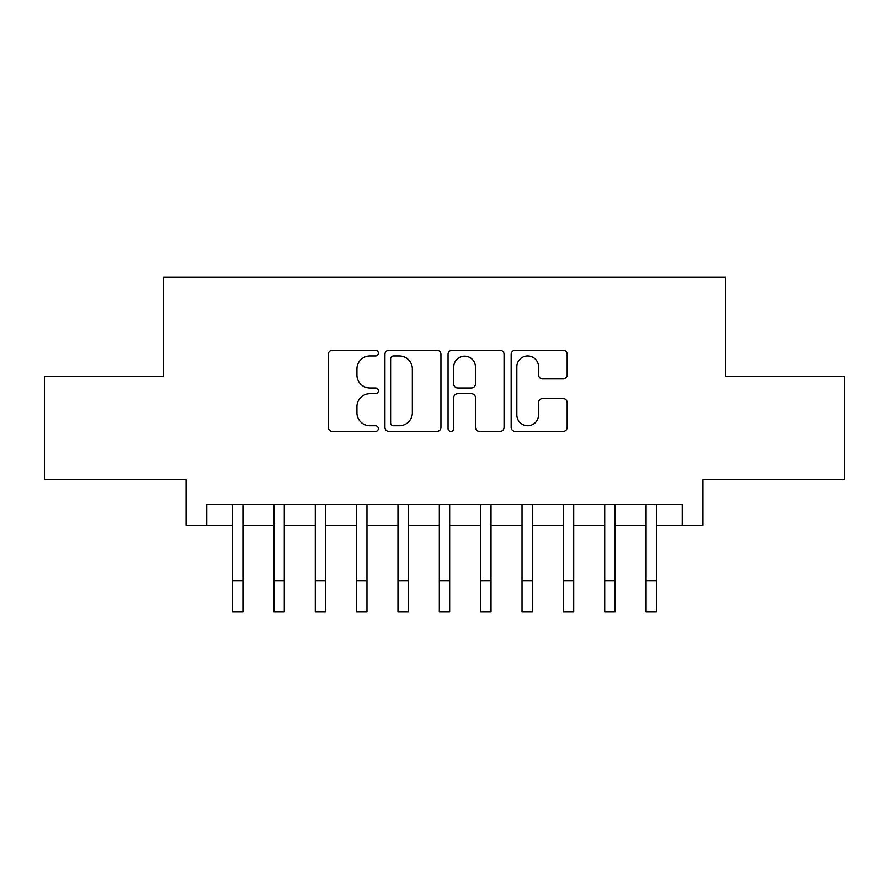 <?xml version="1.0" encoding="UTF-8"?>
<svg xmlns="http://www.w3.org/2000/svg" width="889" height="889" viewBox="0 0 889 889"><rect width="100%" height="100%" fill="white"/><g stroke="black" fill="none" stroke-linecap="round" stroke-linejoin="round"><path stroke-width="1.33" d="M378.347 353.1A2.845 2.845 0 0 0 375.502 350.266L332.375 350.266A4.056 4.056 0 0 0 328.319 354.322L328.319 427.376A4.056 4.056 0 0 0 332.375 431.432L375.502 431.432A2.845 2.845 0 0 0 378.347 428.598A2.845 2.845 0 0 0 375.502 425.753L369.924 425.753A12.991 12.991 0 0 1 356.934 412.763L356.934 406.684A12.991 12.991 0 0 1 369.924 393.694L375.502 393.694A2.845 2.845 0 0 0 378.347 390.849A2.845 2.845 0 0 0 375.502 388.004L369.924 388.004A12.991 12.991 0 0 1 356.934 375.025L356.934 368.935A12.991 12.991 0 0 1 369.924 355.944L375.502 355.944A2.845 2.845 0 0 0 378.347 353.1M563.115 378.881A4.056 4.056 0 0 0 567.171 374.814L567.171 354.322A4.056 4.056 0 0 0 563.115 350.266L515.22 350.266A4.056 4.056 0 0 0 511.164 354.322L511.164 427.376A4.056 4.056 0 0 0 515.22 431.432L563.115 431.432A4.056 4.056 0 0 0 567.171 427.376L567.171 402.617A4.056 4.056 0 0 0 563.115 398.561L542.623 398.561A4.056 4.056 0 0 0 538.556 402.617L538.556 414.896A10.857 10.857 0 0 1 527.699 425.753A10.857 10.857 0 0 1 516.842 414.896L516.842 366.801A10.857 10.857 0 0 1 527.699 355.944A10.857 10.857 0 0 1 538.556 366.801L538.556 374.814A4.056 4.056 0 0 0 542.623 378.881L563.115 378.881M206.748 525.232L206.748 504.563L682.252 504.563L682.252 525.232L702.932 525.232L702.932 479.749L844.55 479.749L844.55 376.38L725.668 376.38L725.668 277.146L163.332 277.146L163.332 376.38L44.45 376.38L44.45 479.749L186.068 479.749L186.068 525.232L232.585 525.232M440.944 354.322A4.056 4.056 0 0 0 436.888 350.266L388.993 350.266A4.056 4.056 0 0 0 384.937 354.322L384.937 427.376A4.056 4.056 0 0 0 388.993 431.432L436.888 431.432A4.056 4.056 0 0 0 440.944 427.376L440.944 354.322M452.112 350.266L500.007 350.266A4.056 4.056 0 0 1 504.063 354.322L504.063 427.376A4.056 4.056 0 0 1 500.007 431.432L479.504 431.432A4.056 4.056 0 0 1 475.448 427.376L475.448 397.75A4.056 4.056 0 0 0 471.392 393.694L457.791 393.694A4.056 4.056 0 0 0 453.734 397.75L453.734 428.598A2.845 2.845 0 0 1 450.89 431.432A2.845 2.845 0 0 1 448.056 428.598L448.056 354.322A4.056 4.056 0 0 1 452.112 350.266M242.919 525.232L273.934 525.232M284.269 525.232L315.284 525.232M325.618 525.232L356.633 525.232M366.968 525.232L397.983 525.232M408.318 525.232L439.333 525.232M449.667 525.232L480.682 525.232M491.017 525.232L522.032 525.232M532.367 525.232L563.382 525.232M573.716 525.232L604.731 525.232M615.066 525.232L646.081 525.232M656.415 525.232L682.252 525.232M393.46 355.944A2.845 2.845 0 0 0 390.627 358.789L390.627 422.908A2.845 2.845 0 0 0 393.46 425.753L399.35 425.753A12.991 12.991 0 0 0 412.34 412.763L412.34 368.935A12.991 12.991 0 0 0 399.35 355.944L393.46 355.944M475.448 367.001A10.857 10.857 0 0 0 464.591 356.145A10.857 10.857 0 0 0 453.734 367.001L453.734 383.948A4.056 4.056 0 0 0 457.791 388.004L471.392 388.004A4.056 4.056 0 0 0 475.448 383.948L475.448 367.001M232.585 580.85L242.919 580.85L242.919 611.854L232.585 611.854L232.585 504.563M242.919 580.85L242.919 504.563M273.934 611.854L284.269 611.854L273.934 611.854L273.934 504.563M284.269 611.854L284.269 504.563M315.284 611.854L325.618 611.854L315.284 611.854L315.284 504.563M325.618 611.854L325.618 504.563M356.633 611.854L366.968 611.854L356.633 611.854L356.633 504.563M366.968 611.854L366.968 504.563M397.983 611.854L408.318 611.854L397.983 611.854L397.983 504.563M408.318 611.854L408.318 504.563M439.333 611.854L449.667 611.854L439.333 611.854L439.333 504.563M449.667 611.854L449.667 504.563M480.682 611.854L491.017 611.854L480.682 611.854L480.682 504.563M491.017 611.854L491.017 504.563M522.032 611.854L532.367 611.854L522.032 611.854L522.032 504.563M532.367 611.854L532.367 504.563M563.382 611.854L573.716 611.854L563.382 611.854L563.382 504.563M573.716 611.854L573.716 504.563M604.731 611.854L615.066 611.854L604.731 611.854L604.731 504.563M615.066 611.854L615.066 504.563M646.081 611.854L656.415 611.854L646.081 611.854L646.081 504.563M656.415 611.854L656.415 504.563M273.934 580.85L284.269 580.85M315.284 580.85L325.618 580.85M356.633 580.85L366.968 580.85M397.983 580.85L408.318 580.85M439.333 580.85L449.667 580.85M480.682 580.85L491.017 580.85M522.032 580.85L532.367 580.85M563.382 580.85L573.716 580.85M604.731 580.85L615.066 580.85M646.081 580.85L656.415 580.85"/></g></svg>
